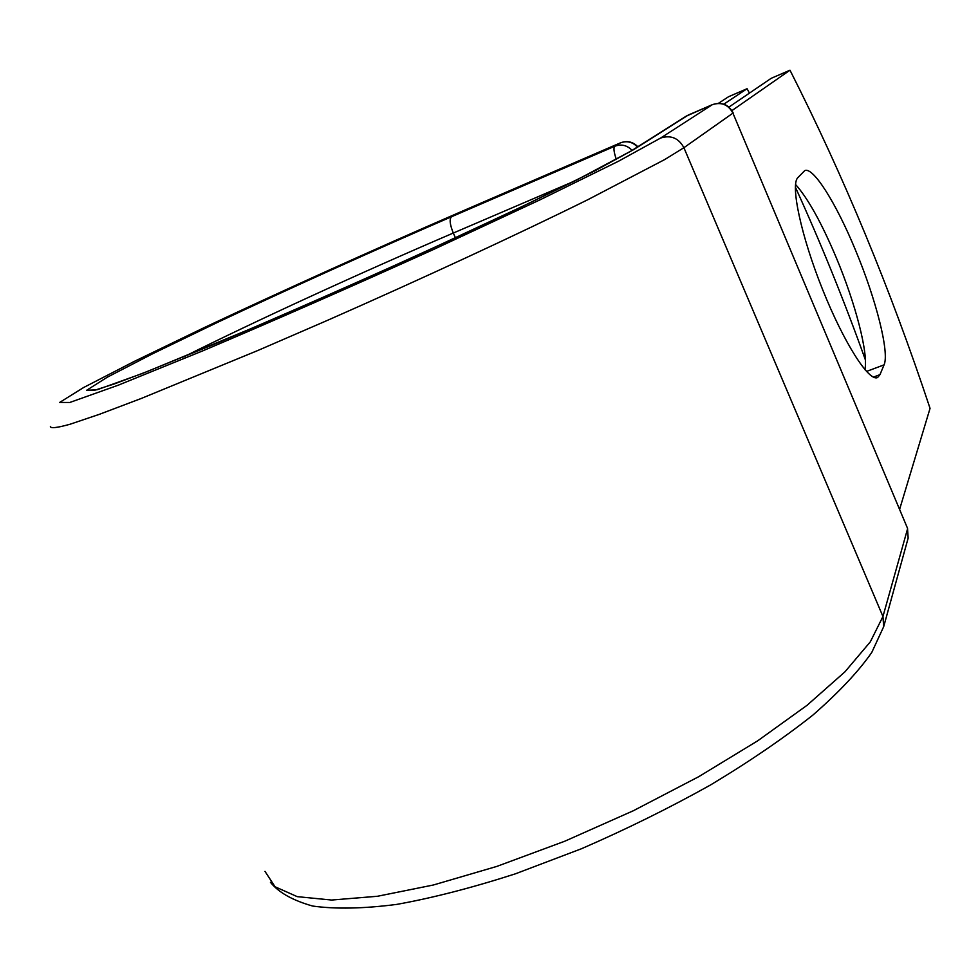 <?xml version="1.0" encoding="UTF-8"?>
<svg xmlns="http://www.w3.org/2000/svg" width="979" height="979" viewBox="0 0 979 979"><rect width="100%" height="100%" fill="white"/><g stroke="black" fill="none" stroke-linecap="round" stroke-linejoin="round"><path stroke-width="1.47" d="M855.536 250.232C836.311 203.497 813.035 166.173 804.689 170.664L797.836 177.652C790.212 184.835 801.152 236.11 822.568 289.454C843.874 342.858 869.217 382.422 877.649 377.466L879.974 374.651L884.061 364.861C889.666 352.685 875.96 299.036 855.536 250.232M864.873 369.621C868.569 353.652 855.462 303.38 836.335 257.832C821.54 222.784 807.932 198.321 795.535 184.456M865.399 359.905C844.241 300.859 820.904 243.269 795.364 187.124M749.437 93.127L747.099 88.71L723.836 104.153M747.099 88.71L728.596 96.701L718.464 103.309M731.949 110.59L789.992 70.194L771.195 78.308L728.939 107.078M789.992 70.194C843.702 176.22 890.388 288.952 930.05 408.365L899.591 509.398M459.029 212.59L620.6 142.799M95.673 389.948L91.5 390.486L95.232 390.058L114.433 383.89L147.278 371.518L255.299 326.864C345.685 288.095 451.6 240.222 529.149 203.179L576.937 179.867L633.584 149.665L594.339 171.129L522.419 206.422L425.73 251.456C353.027 284.338 284.106 314.626 218.953 342.307L141.955 373.635L97.092 389.764L86.605 390.315L107.274 377.221L152.981 353.59L216.751 322.74C292.023 287.361 370.27 252.031 451.515 216.751C449.239 219.051 449.838 224.485 453.301 233.039L574.538 181.066M616.366 159.479C613.833 152.161 613.307 147.756 614.8 146.238L620.356 142.897C626.817 140.535 632.52 141.894 637.451 146.96M451.515 216.751L614.8 146.238C621.335 143.852 627.098 145.222 632.091 150.362M183.624 356.931C254.528 321.393 361.312 272.456 453.301 233.039L455.431 237.811M270.424 882.263C278.648 892.518 292.733 900.447 312.705 906.052C335.528 909.234 363.564 908.683 396.813 904.388C432.853 897.89 472.343 887.708 515.297 873.855L581.477 848.732C626.303 829.262 669.293 808.03 710.436 785.023C749.449 761.576 783.616 738.252 812.913 715.062C838.979 692.263 858.607 671.374 871.799 652.381L883.682 626.682L882.948 616.501L870.307 641.857L844.963 671.814L807.075 705.284L757.709 740.809L698.847 776.616L633.352 810.734L564.748 841.23L496.855 866.403L433.354 885.004L377.453 896.274L331.563 900.044L297.212 896.642L275.05 886.766L264.979 871.359M883.682 626.682L908.145 538.12L907.509 529.015L882.948 616.501L683.905 147.707L664.668 159.577L587.902 199.667C518.968 233.748 422.243 278.623 326.668 320.696L257.673 350.568L141.331 398.441L99.344 414.337L70.109 424.225C56.978 427.872 50.394 428.594 50.37 426.391M908.145 538.12L907.521 528.293L732.928 113.136L683.905 147.707C678.643 138.051 670.884 134.821 660.641 138.027L618.618 161.168L539.784 199.949L432.62 249.902C351.681 286.517 275.075 320.17 202.812 350.837L118.129 385.236L69.778 402.479L59.67 402.43L83.607 387.525L134.392 361.349L204.219 327.61C283.408 290.359 373.44 249.731 458.735 212.712M907.46 528.146L732.928 113.136C728.315 104.606 721.462 101.779 712.357 104.667L686.181 116.171L631.222 150.901M660.641 138.027L712.443 104.618L688.372 115.008L633.584 149.665M873.378 377.111L879.974 374.651M866.488 371.445L884.061 364.861M688.494 114.971L686.181 116.171M712.565 104.569L712.443 104.618C721.67 101.669 728.572 104.435 733.161 112.915M458.857 212.651L620.453 142.848C627.086 140.401 632.875 141.698 637.831 146.728M877.025 377.698L877.649 377.466"/></g></svg>
